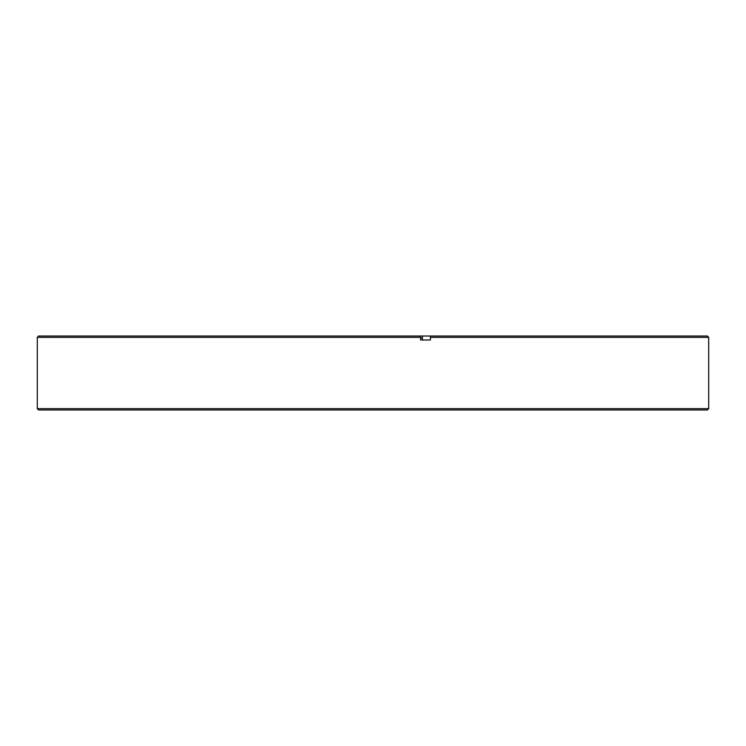 <?xml version="1.0" encoding="UTF-8"?>
<svg xmlns="http://www.w3.org/2000/svg" width="746" height="746" viewBox="0 0 746 746"><rect width="100%" height="100%" fill="white"/><g stroke="black" fill="none" stroke-linecap="round" stroke-linejoin="round"><path stroke-width="1.12" d="M707.376 409.983L38.624 409.983L37.3 408.659L708.7 408.659L707.376 409.983M422.404 338.003L420.595 338.003M430.423 337.341L430.218 336.017L707.376 336.017L708.7 337.341L430.423 337.341L430.423 339.99L420.595 339.99L420.595 337.341L37.3 337.341L37.3 408.659M37.3 337.341L38.624 336.017L430.218 336.017M420.595 339.99L422.404 339.99L422.404 336.017M420.39 336.017L420.595 337.341M708.7 337.341L708.7 408.659"/></g></svg>
